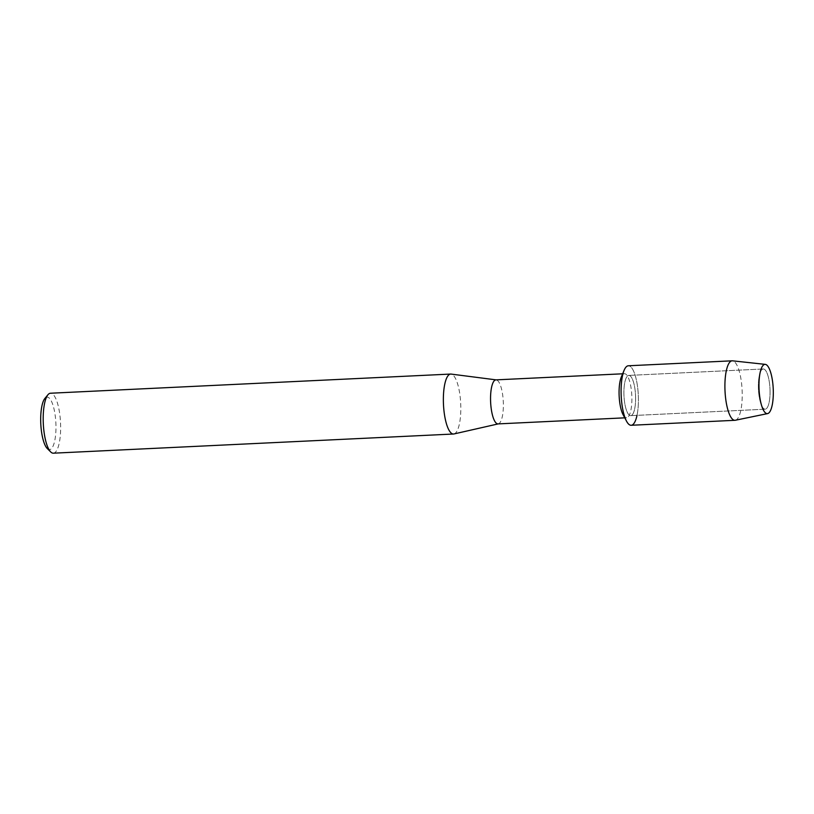 <?xml version="1.0" encoding="UTF-8"?>
<svg xmlns="http://www.w3.org/2000/svg" width="814" height="814" viewBox="0 0 814 814"><rect width="100%" height="100%" fill="white"/><g stroke="black" fill="none" stroke-linecap="round" stroke-linejoin="round"><path stroke-width="0.61" stroke-dasharray="4.07 3.05" d="M770.054 390.812A20.136 5.79 87.3 0 0 763.247 368.976A20.136 5.79 87.3 0 0 759.604 374.409A20.136 5.79 87.3 0 0 758.363 387.362A20.136 5.79 87.3 0 0 761.029 404.131A20.136 5.79 87.3 0 0 765.17 409.198A20.136 5.79 87.3 0 0 770.054 390.812A20.136 5.79 87.3 0 0 763.247 368.976A20.136 5.79 87.3 0 0 759.604 374.409A20.136 5.79 87.3 0 0 758.363 387.362A20.136 5.79 87.3 0 0 761.029 404.131A20.136 5.79 87.3 0 0 765.17 409.198A20.136 5.79 87.3 0 0 770.054 390.812M635.602 397.252A20.136 5.79 87.3 0 0 628.795 375.417A20.136 5.79 87.3 0 0 623.911 393.803A20.136 5.79 87.3 0 0 630.718 415.639A20.136 5.79 87.3 0 0 635.602 397.252A20.136 5.79 87.3 0 0 628.795 375.417A20.136 5.79 87.3 0 0 623.911 393.803A20.136 5.79 87.3 0 0 630.718 415.639A20.136 5.79 87.3 0 0 635.602 397.252M623.097 414.702A22.039 6.329 87.3 0 0 626.536 417.745A22.039 6.329 87.3 0 0 631.878 397.619A22.039 6.329 87.3 0 0 624.43 373.718A22.039 6.329 87.3 0 0 621.296 377.086M637.016 415.344A29.772 8.557 87.3 0 0 638.4 398.077A29.772 8.557 87.3 0 0 633.099 370.136A29.772 8.557 87.3 0 0 624.094 370.329M498.015 423.901A22.039 6.329 87.3 0 0 498.331 423.86A22.039 6.329 87.3 0 0 503.357 403.775A22.039 6.329 87.3 0 0 496.225 379.894A22.039 6.329 87.3 0 0 495.899 379.873M453.968 433.954A30.016 8.628 87.3 0 0 460.805 406.603A30.016 8.628 87.3 0 0 451.098 374.084M53.348 453.184A30.016 8.628 87.3 0 0 60.633 425.783A30.016 8.628 87.3 0 0 50.478 393.233M47.263 448.514A26.262 7.55 87.3 0 0 55.952 425.63A26.262 7.55 87.3 0 0 44.862 398.473M735.378 420.248A29.772 8.557 87.3 0 0 742.215 393.101A29.772 8.557 87.3 0 0 732.529 360.826M631.176 425.274A29.772 8.557 87.3 0 0 638.4 398.077A29.772 8.557 87.3 0 0 628.327 365.781M759.604 374.409L760.5 371.021L759.604 374.409M763.247 368.976L628.795 375.417L763.247 368.976M624.43 373.718L622.649 373.799M626.536 417.745L624.765 417.836M765.17 409.198L630.718 415.639L765.17 409.198M761.029 404.131L762.24 407.427L761.029 404.131"/><path stroke-width="1.22" d="M773.3 391.107A24.664 7.092 87.3 0 0 768.263 366.829A24.664 7.092 87.3 0 0 760.5 371.021A24.664 7.092 87.3 0 0 758.974 386.884A24.664 7.092 87.3 0 0 762.24 407.427A24.664 7.092 87.3 0 0 769.769 411.874A24.664 7.092 87.3 0 0 773.3 391.107A24.664 7.092 87.3 0 0 765.282 364.367A24.664 7.092 87.3 0 0 760.5 371.021A24.664 7.092 87.3 0 0 758.974 386.884A24.664 7.092 87.3 0 0 762.24 407.427A24.664 7.092 87.3 0 0 767.633 413.593A24.664 7.092 87.3 0 0 773.3 391.107M765.282 364.367L732.529 360.826A29.772 8.557 87.3 0 0 732.142 360.816L628.327 365.781A29.772 8.557 87.3 0 0 621.102 392.979A29.772 8.557 87.3 0 1 624.094 370.329L621.296 377.086A22.039 6.329 87.3 0 0 619.078 393.844A22.039 6.329 87.3 0 0 623.097 414.702L626.526 421.153A29.772 8.557 87.3 0 0 637.016 415.344M622.649 373.799L495.899 379.873A22.039 6.329 87.3 0 0 490.557 400.01A22.039 6.329 87.3 0 0 498.015 423.901L624.765 417.836M496.062 379.863L451.098 374.084A30.016 8.628 87.3 0 0 450.661 374.064A30.016 8.628 87.3 0 0 443.376 401.475A30.016 8.628 87.3 0 0 453.53 434.015A30.016 8.628 87.3 0 0 453.968 433.954L498.178 423.901M450.661 374.064L50.478 393.233A30.016 8.628 87.3 0 0 47.955 394.739A30.016 8.628 87.3 0 0 43.203 420.645A30.016 8.628 87.3 0 0 50.702 451.933A30.016 8.628 87.3 0 0 53.348 453.184L453.53 434.015M47.955 394.739L44.862 398.473A26.262 7.55 87.3 0 0 40.7 421.133A26.262 7.55 87.3 0 0 47.263 448.514L50.702 451.933M732.142 360.816A29.772 8.557 87.3 0 0 724.918 388.003A29.772 8.557 87.3 0 0 734.991 420.299L631.176 425.274A29.772 8.557 87.3 0 1 621.102 392.979A29.772 8.557 87.3 0 0 626.526 421.153M734.991 420.299A29.772 8.557 87.3 0 0 735.378 420.248L767.633 413.593"/></g></svg>
